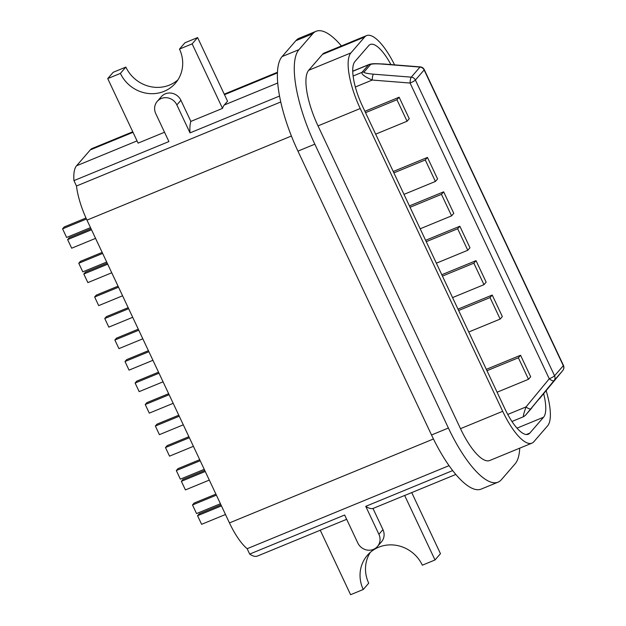 <?xml version="1.0" encoding="UTF-8"?>
<svg xmlns="http://www.w3.org/2000/svg" width="626" height="626" viewBox="0 0 626 626"><rect width="100%" height="100%" fill="white"/><g stroke="black" fill="none" stroke-linecap="round" stroke-linejoin="round"><path stroke-width="0.94" d="M180.898 100.262L176.861 104.925A12.019 11.268 -139.1 0 0 157.228 101.396L161.265 96.733A12.019 11.268 40.9 0 1 180.898 100.262L190.852 121.413A48.061 15.079 -112.4 0 0 190.014 132.884L279.564 96.044M157.228 101.396A12.019 11.268 -139.1 0 0 155.757 113.603L168.91 141.562L73.946 180.632L76.482 186.008A43.257 13.569 67.6 0 0 86.975 220.125L229.452 522.906A43.257 13.569 67.6 0 0 247.153 548.705L249.68 554.088A48.061 15.079 67.6 0 0 257.56 556.013L320.254 530.222M176.861 104.925L190.014 132.884M249.68 554.088L344.644 515.018L357.806 542.977A12.019 11.268 -139.1 0 0 377.439 546.498A12.019 11.268 -139.1 0 0 378.902 534.291L365.748 506.34A48.061 15.079 67.6 0 0 372.986 508.476L404.646 495.456A48.061 15.079 67.6 0 0 405.28 495.244L455.791 474.461M378.902 534.291L382.948 529.627A12.019 11.268 40.9 0 1 381.477 541.834L377.439 546.498M382.948 529.627L372.986 508.476M280.784 101.96L76.482 186.008M449.03 465.65L247.153 548.705M452.661 470.58L365.748 506.34M164.528 132.243L138.096 143.119L107.735 78.594L113.189 72.295L125.857 67.084A33.648 31.558 -139.1 0 0 177.878 79.917M125.857 67.084L120.395 73.391A33.648 31.558 40.9 0 0 175.374 83.258A33.648 31.558 40.9 0 0 179.482 49.078L184.944 42.779L197.605 37.568L227.559 101.224L224.28 105.004A48.061 15.079 -112.4 0 0 222.512 108.392L190.852 121.413M197.605 37.568L192.143 43.867L222.512 108.392M411.72 492.592L440.461 553.674L435.007 559.973L422.347 565.184A33.648 31.558 -139.1 0 0 367.368 555.317A33.648 31.558 -139.1 0 0 363.252 589.489L368.714 583.189A33.648 31.558 40.9 0 1 370.318 552.351M346.663 519.306L320.23 530.175L350.591 594.7L363.252 589.489M435.007 559.973L404.646 495.456M341.428 45.948A81.709 25.627 67.6 0 0 316.052 31.3A81.709 25.627 67.6 0 0 312.734 33.749L298.978 49.634A81.709 25.627 67.6 0 0 314.831 144.176L448.404 428.035A81.709 25.627 67.6 0 0 498.046 482.169A81.709 25.627 67.6 0 0 501.363 479.719L515.12 463.835A81.709 25.627 67.6 0 0 519.729 448.161M316.052 31.3L299.173 38.249A81.709 25.627 67.6 0 0 295.855 40.698L282.099 56.575A81.709 25.627 67.6 0 0 297.945 151.124L431.517 434.976A81.709 25.627 67.6 0 0 481.159 489.109L498.046 482.169M531.904 443.153L489.696 460.517A48.061 15.079 -112.4 0 1 460.493 428.669L318.016 125.889A48.061 15.079 -112.4 0 1 308.696 70.276L322.453 54.392A48.061 15.079 -112.4 0 1 324.401 52.952L366.609 35.588A48.061 15.079 67.6 0 0 364.653 37.028L350.904 52.913A48.061 15.079 67.6 0 0 360.224 108.525L502.701 411.305A48.061 15.079 67.6 0 0 531.904 443.153A48.061 15.079 67.6 0 0 533.853 441.713L547.609 425.829A48.061 15.079 67.6 0 0 546.146 390.655M390.921 64.58A38.452 12.058 67.6 0 0 370.263 44.477A38.452 12.058 67.6 0 0 368.706 45.635L354.95 61.512A38.452 12.058 67.6 0 0 362.407 106.005L504.885 408.786A38.452 12.058 67.6 0 0 528.242 434.264A38.452 12.058 67.6 0 0 529.807 433.114L543.564 417.229A38.452 12.058 67.6 0 0 543.658 393.676M132.767 131.789L92.265 148.448A48.061 15.079 67.6 0 0 90.316 149.888L76.56 165.773A48.061 15.079 67.6 0 0 73.946 180.632M394.576 64.869A48.061 15.079 67.6 0 0 366.609 35.588M179.482 49.078L192.143 43.867M107.735 78.594L120.395 73.391M179.247 416.22L155.365 426.04L159.411 434.647L183.293 424.819M178.77 415.195L157.001 424.154L155.365 426.04M189.365 437.723L165.483 447.551L169.529 456.151L193.418 446.322M188.888 436.705L167.119 445.657L165.483 447.551M200.195 460.728L176.313 470.556L180.358 479.156L204.24 469.336M199.717 459.711L177.948 468.663L176.313 470.556M216.385 495.135L192.503 504.963L196.548 513.563L220.43 503.742M215.907 494.117L194.138 503.069L192.503 504.963M169.13 394.716L145.248 404.537L149.293 413.137L173.175 403.316M168.652 393.691L146.883 402.651L145.248 404.537M159.012 373.206L135.122 383.034L139.175 391.633L163.057 381.813M158.527 372.188L136.765 381.14L135.122 383.034M91.513 229.773L67.631 239.601L71.677 248.201L95.559 238.373M91.036 228.756L69.267 237.708L67.631 239.601M86.458 219.022L62.569 228.85L66.622 237.45L90.504 227.621M85.997 217.997L64.212 226.956L62.569 228.85M221.447 505.886L197.558 515.714L201.611 524.314L225.493 514.494M220.962 504.869L199.201 513.829L197.558 515.714M205.258 471.48L181.368 481.308L185.421 489.908L209.303 480.087M204.772 470.462L183.003 479.414L181.368 481.308M107.703 264.18L83.821 274.008L87.867 282.608L111.757 272.779M107.226 263.163L85.457 272.114L83.821 274.008M118.533 287.193L94.651 297.014L98.697 305.621L122.579 295.793M118.056 286.168L96.287 295.128L94.651 297.014M128.651 308.696L104.769 318.524L108.814 327.124L132.696 317.296M128.174 307.679L106.404 316.631L104.769 318.524M138.769 330.199L114.887 340.028L118.932 348.627L142.822 338.799M138.291 329.182L116.522 338.134L114.887 340.028M102.648 253.428L78.759 263.256L82.812 271.856L106.694 262.028M102.163 252.411L80.402 261.363L78.759 263.256M148.894 351.702L125.004 361.531L129.05 370.13L152.94 360.302M148.409 350.685L126.64 359.637L125.004 361.531M520.558 355.263L518.375 357.79L528.493 379.293L530.676 376.774L520.558 355.263L486.324 369.348M528.493 379.293L497.083 392.212M518.375 357.79L486.965 370.709M399.13 97.218L396.947 99.737L407.064 121.241L409.248 118.721L399.13 97.218L364.895 111.295M407.064 121.241L375.655 134.16M396.947 99.737L365.537 112.657M427.456 157.423L425.273 159.951L435.399 181.454L437.582 178.934L427.456 157.423L393.23 171.508M435.399 181.454L403.989 194.373M425.273 159.951L393.871 172.87M443.654 191.83L441.471 194.357L451.589 215.86L453.772 213.341L443.654 191.83L409.42 205.915M451.589 215.86L420.179 228.78M441.471 194.357L410.061 207.276M492.224 295.057L490.041 297.577L500.158 319.08L502.342 316.56L492.224 295.057L457.989 309.134M500.158 319.08L468.749 331.999M490.041 297.577L458.631 310.496M476.034 260.651L473.851 263.17L483.968 284.673L486.152 282.154L476.034 260.651L441.8 274.728M483.968 284.673L452.559 297.593M473.851 263.17L442.441 276.089M459.844 226.244L457.661 228.764L467.778 250.267L469.962 247.747L459.844 226.244L425.61 240.321M467.778 250.267L436.369 263.186M457.661 228.764L426.251 241.683M382.361 63.915A4.805 1.033 94.5 0 0 382.126 64.079C375.749 63.656 371.899 63.805 370.569 64.509L364.019 72.076C363.996 72.89 367.118 73.586 373.393 74.165L411.259 77.162A4.805 4.507 40.9 0 1 415.398 80.05L554.566 375.788A4.805 4.507 40.9 0 1 554.049 380.6L525.504 415.234A4.805 4.507 40.9 0 1 525.433 415.312L531.983 407.745M382.431 63.907L420.296 66.904A4.805 1.033 -85.5 0 0 419.991 67.076L411.259 77.162A4.805 1.033 94.5 0 0 410.093 83.047L372.227 80.05C364.809 76.795 361.374 74.244 361.922 72.397L368.863 64.548M352.751 71.168L369.356 64.368M355.357 86.991L372.227 80.05A4.805 1.033 -85.5 0 1 373.393 74.165M525.504 415.234L562.782 370.514A4.805 1.667 39.5 0 0 562.79 370.506L554.049 380.6A4.805 1.667 39.5 0 1 549.252 378.785A4.805 0.712 -25.2 0 0 554.566 375.788L563.298 365.709A4.805 0.712 -25.2 0 0 563.431 365.396L424.264 69.65A4.805 4.805 0 0 0 420.296 66.904M523.829 416.462C522.78 417.245 523.516 414.06 526.036 406.916A4.805 1.667 39.5 0 0 530.825 408.723M523.586 416.689L525.433 415.312M291.419 136.022L86.975 220.125M433.45 438.99L229.452 522.906M295.855 40.698L312.734 33.749M282.099 56.575L298.978 49.634M297.945 151.124L314.831 144.176M431.517 434.976L448.404 428.035M529.807 433.114L526.325 434.546M543.564 417.229L516.99 428.161M277.459 72.898L224.484 94.69M133.017 132.321L90.316 149.888M502.701 411.305L460.493 428.669M360.224 108.525L318.016 125.889M350.904 52.913L308.696 70.276M364.653 37.028L322.453 54.392M277.748 83.008L224.28 105.004M137.047 140.889L76.56 165.773M563.431 365.396A4.805 4.805 0 0 1 562.79 370.506A4.805 4.507 40.9 0 0 563.298 365.709L424.131 69.963A4.805 4.507 40.9 0 0 419.991 67.076L382.126 64.079M352.751 71.301L368.471 64.83A4.805 4.507 40.9 0 1 370.569 64.509M507.741 414.443L526.036 406.916L549.252 378.785L410.093 83.047A4.805 0.712 -25.2 0 0 415.398 80.05L424.131 69.963A4.805 0.712 -25.2 0 0 424.264 69.65M353.119 76.02L361.922 72.397A4.805 4.507 40.9 0 1 364.019 72.076M277.49 72.248L224.233 94.158M382.345 63.969C371.101 63.39 372.893 63.922 370.819 64.016L368.902 64.541M562.79 370.506L539.565 398.629M523.539 416.713L511.943 421.486"/></g></svg>
